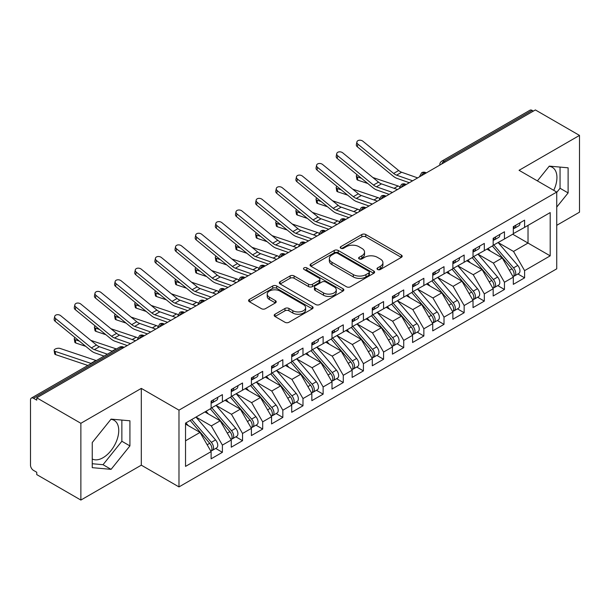 <?xml version="1.0" encoding="UTF-8"?>
<svg xmlns="http://www.w3.org/2000/svg" width="610" height="610" viewBox="0 0 610 610"><rect width="100%" height="100%" fill="white"/><g stroke="black" fill="none" stroke-linecap="round" stroke-linejoin="round"><path stroke-width="0.91" d="M377.582 269.498A1.96 1.128 0 0 0 380.35 269.498L401.365 257.367A2.798 1.617 0 0 0 402.181 256.223A2.798 1.617 0 0 0 401.365 255.087L365.771 234.53A2.798 1.617 0 0 0 361.814 234.53L340.799 246.661A1.96 1.128 0 0 0 340.227 247.462A1.96 1.128 0 0 0 340.799 248.262A1.96 1.128 0 0 0 343.575 248.262L346.289 246.692A8.952 5.17 0 0 1 358.947 246.692L361.913 248.407A8.952 5.17 0 0 1 364.536 252.06A8.952 5.17 0 0 1 361.913 255.712L359.191 257.283A1.96 1.128 0 0 0 358.619 258.083A1.96 1.128 0 0 0 359.191 258.884A1.96 1.128 0 0 0 361.959 258.884L364.681 257.313A8.952 5.17 0 0 1 377.338 257.313L380.304 259.021A8.952 5.17 0 0 1 382.927 262.674A8.952 5.17 0 0 1 380.304 266.334L377.582 267.897A1.96 1.128 0 0 0 377.01 268.697A1.96 1.128 0 0 0 377.582 269.498L377.582 267.897M92.247 459.002A22.227 12.833 120 0 0 103.029 457.721A22.227 12.833 120 0 0 117.547 438.14A22.227 12.833 120 0 0 114.139 420.328A22.227 12.833 120 0 0 110.913 419.329M549.107 166.339A22.227 12.833 -60 0 1 552.332 167.346A22.227 12.833 -60 0 1 553.743 190.328M275.003 314.226A2.798 1.617 0 0 0 274.18 315.37A2.798 1.617 0 0 0 275.003 316.506L284.984 322.278A2.798 1.617 0 0 0 288.942 322.278L312.274 308.805A2.798 1.617 0 0 0 313.098 307.661A2.798 1.617 0 0 0 312.274 306.517L276.681 285.968A2.798 1.617 0 0 0 272.723 285.968L249.391 299.441A2.798 1.617 0 0 0 248.575 300.585A2.798 1.617 0 0 0 249.391 301.721L261.454 308.69A2.798 1.617 0 0 0 265.411 308.69L275.392 302.926A2.798 1.617 0 0 0 276.216 301.782A2.798 1.617 0 0 0 275.392 300.638L269.414 297.184A7.48 4.316 0 0 1 267.226 294.134A7.48 4.316 0 0 1 271.839 290.139A7.48 4.316 0 0 1 279.99 291.077L303.429 304.603A7.48 4.316 0 0 1 305.618 307.661A7.48 4.316 0 0 1 300.997 311.649A7.48 4.316 0 0 1 292.846 310.711L288.942 308.462A2.798 1.617 0 0 0 284.984 308.462L275.003 314.226L275.003 316.506M556.732 225.326L579.5 212.181L579.5 135.412L535.382 109.937L36.745 397.819L36.745 400.145L33.52 398.284A4.27 2.47 -120 0 0 31.384 398.071A4.27 2.47 -120 0 0 30.5 400.03L30.5 465.171A4.27 2.47 -120 0 0 33.52 470.401L36.745 472.262L36.745 474.588L80.871 500.063L141.306 465.171L178.982 486.917L178.982 410.149L141.306 388.395L80.871 423.294L36.745 397.819M579.5 135.412L519.057 170.304L556.732 192.058L178.982 410.149M346.488 286.769A2.798 1.617 0 0 0 350.445 286.769L373.777 273.295A2.798 1.617 0 0 0 374.601 272.151A2.798 1.617 0 0 0 373.777 271.008L338.184 250.458A2.798 1.617 0 0 0 334.227 250.458L310.894 263.932A2.798 1.617 0 0 0 310.071 265.075A2.798 1.617 0 0 0 310.894 266.219L346.488 286.769M304.855 269.925A1.96 1.128 0 0 1 306.838 270.2L306.838 267.874L343.026 288.766A2.798 1.617 0 0 1 343.849 289.91A2.798 1.617 0 0 1 343.026 291.046L319.693 304.52A2.798 1.617 0 0 1 315.736 304.52L280.142 283.97L280.142 281.683A2.798 1.617 0 0 0 279.319 282.827A2.798 1.617 0 0 0 280.142 283.97M280.142 281.683L290.131 275.918A2.798 1.617 0 0 1 294.081 275.918L308.523 284.252A2.798 1.617 0 0 0 312.472 284.252L319.099 280.432A2.798 1.617 0 0 0 319.922 279.288A2.798 1.617 0 0 0 319.099 278.145L304.07 269.467A1.96 1.128 0 0 1 303.498 268.674A1.96 1.128 0 0 1 304.703 267.63A1.96 1.128 0 0 1 306.838 267.874M178.982 486.917L556.732 268.827L556.732 192.058M512.713 234.225L550.189 255.857L550.189 212.585L524.6 227.362L524.6 220.149L513.315 226.661L513.315 233.874L504.455 238.99L504.455 231.777L493.17 238.289L493.17 245.502L484.309 250.618L484.309 243.413L473.024 249.925L473.024 257.138L464.157 262.254L464.157 255.041L452.879 261.553L452.879 268.766L444.011 273.882L444.011 266.677L432.734 273.188L432.734 280.402L423.866 285.518L423.866 278.305L412.581 284.817L412.581 292.03L403.721 297.146L403.721 289.933L392.436 296.452L392.436 303.666L383.576 308.782L383.576 301.569L372.291 308.08L372.291 315.294L363.423 320.41L363.423 313.197L352.145 319.716L352.145 326.922L343.277 332.046L343.277 324.833L332 331.344L332 338.558L323.132 343.674L323.132 336.461L311.847 342.98L311.847 350.186L302.987 355.31L302.987 348.096L291.702 354.608L291.702 361.821L282.842 366.938L282.842 359.725L271.557 366.236L271.557 373.45L262.689 378.574L262.689 371.36L251.412 377.872L251.412 385.085L242.544 390.202L242.544 382.988L231.266 389.5L231.266 396.713L222.398 401.83L222.398 394.624L211.113 401.136L211.113 408.349L185.531 423.119L185.531 466.391L211.113 451.613L200.034 432.421L185.531 424.049M550.189 255.857L524.6 270.627L513.521 251.434L498.21 242.597M517.905 273.974L524.6 277.84L524.6 270.627M524.6 277.84L513.315 284.351L513.315 277.146L504.455 282.262L493.376 263.07L478.057 254.225M497.76 285.61L504.455 289.475L504.455 282.262M504.455 289.475L493.17 295.987L493.17 288.774L484.309 293.89L473.223 274.698L457.912 265.861M477.607 297.238L484.309 301.104L484.309 293.89M484.309 301.104L473.024 307.615L473.024 300.402L464.157 305.526L453.077 286.334L437.766 277.489M457.462 308.866L464.157 312.732L464.157 305.526M464.157 312.732L452.879 319.251L452.879 312.038L444.011 317.154L432.932 297.962L417.621 289.125M437.317 320.502L444.011 324.367L444.011 317.154M444.011 324.367L432.734 330.879L432.734 323.666L423.866 328.79L412.787 309.598L397.476 300.753M417.171 332.13L423.866 335.996L423.866 328.79M423.866 335.996L412.581 342.515L412.581 335.302L403.721 340.418L392.642 321.226L377.323 312.389M397.026 343.765L403.721 347.631L403.721 340.418M403.721 347.631L392.436 354.143L392.436 346.93L383.576 352.054L372.489 332.854L357.178 324.017M376.873 355.394L383.576 359.26L383.576 352.054M383.576 359.26L372.291 365.779L372.291 358.566L363.423 363.682L352.344 344.49L337.033 335.652L356.591 358.497L352.359 360.937A5.696 3.286 60 0 1 354.562 366.351A5.696 3.286 60 0 1 353.381 368.958A5.696 3.286 60 0 1 352.458 369.225M356.728 367.029L363.423 370.895L363.423 363.682M363.423 370.895L352.145 377.407L352.145 370.194L343.277 375.31L332.198 356.118L316.887 347.281M336.583 378.657L343.277 382.523L343.277 375.31M343.277 382.523L332 389.043L332 381.829L323.132 386.946L312.053 367.754L296.742 358.916L316.3 381.753L312.068 384.201A5.696 3.286 60 0 1 314.264 389.615A5.696 3.286 60 0 1 313.09 392.222A5.696 3.286 60 0 1 312.167 392.489M316.438 390.293L323.132 394.159L323.132 386.946M323.132 394.159L311.847 400.671L311.847 393.458L302.987 398.574L291.908 379.382L276.589 370.544M296.292 401.921L302.987 405.787L302.987 398.574M302.987 405.787L291.702 412.299L291.702 405.093L282.842 410.21L271.755 391.018L256.444 382.173M276.139 413.557L282.842 417.423L282.842 410.21M282.842 417.423L271.557 423.935L271.557 416.721L262.689 421.838L251.61 402.646L236.299 393.808M255.994 425.185L262.689 429.051L262.689 421.838M262.689 429.051L251.412 435.563L251.412 428.357L242.544 433.474L231.464 414.281L216.154 405.437M235.849 436.821L242.544 440.687L242.544 433.474M242.544 440.687L231.266 447.199L231.266 439.985L222.398 445.102L211.319 425.91L196.008 417.072M215.704 448.449L222.398 452.315L222.398 445.102M222.398 452.315L211.113 458.827L211.113 451.613M211.113 408.113L222.398 401.83M185.531 440.801L200.034 432.421M231.266 396.485L242.544 390.202M211.319 425.91L220.179 420.793L204.868 411.956M231.266 439.985L220.179 420.793M251.412 384.849L262.689 378.574M231.464 414.281L240.332 409.165L225.014 400.32M251.412 428.357L240.332 409.165M271.557 373.221L282.842 366.938M251.61 402.646L260.478 397.529L245.167 388.692M271.557 416.721L260.478 397.529M291.702 361.585L302.987 355.31M271.755 391.018L280.623 385.901L265.312 377.056M291.702 405.093L280.623 385.901M311.847 349.957L323.132 343.674M291.908 379.382L300.768 374.265L285.457 365.428M311.847 393.458L300.768 374.265M332 338.321L343.277 332.046M312.053 367.754L320.913 362.637L305.602 353.792M332 381.829L320.913 362.637M352.145 326.693L363.423 320.41M332.198 356.118L341.066 351.002L325.748 342.164M352.145 370.194L341.066 351.002M372.291 315.065L383.576 308.782M352.344 344.49L361.212 339.373L345.9 330.529M372.291 358.566L361.212 339.373M392.436 303.429L403.721 297.146M372.489 332.854L381.357 327.738L366.046 318.9M392.436 346.93L381.357 327.738M412.581 291.801L423.866 285.518M392.642 321.226L401.502 316.11L386.191 307.265M412.581 335.302L401.502 316.11M432.734 280.165L444.011 273.882M412.787 309.598L421.647 304.474L406.336 295.637M432.734 323.666L421.647 304.474M452.879 268.537L464.157 262.254M432.932 297.962L441.8 292.846L426.482 284.008M452.879 312.038L441.8 292.846M473.024 256.901L484.309 250.618M453.077 286.334L461.945 281.21L446.634 272.373M473.024 300.402L461.945 281.21M493.17 245.273L504.455 238.99M473.223 274.698L482.091 269.582L466.78 260.744M493.17 288.774L482.091 269.582M533.361 111.096L532.156 110.402L444.065 161.261L445.269 161.963M441.648 164.052A4.27 2.47 120 0 1 444.065 161.261A4.27 2.47 60 0 0 441.93 161.048L530.021 110.189A4.27 2.47 60 0 1 532.156 110.402M513.315 233.638L524.6 227.362M513.521 251.434L528.024 243.062L528.024 225.38L550.189 212.585M493.376 263.07L502.236 257.954L486.925 249.109M513.315 277.146L502.236 257.954M80.871 423.294L80.871 500.063M556.732 207.087L568.116 192.928L568.116 167.811L549.282 166.126L537.402 180.895M141.306 465.171L141.306 388.395M129.922 445.91L129.922 420.793L111.089 419.116L92.247 442.547L92.247 467.664L111.089 469.349L129.922 445.91L121.863 441.259L121.863 420.076M425.025 173.652L423.813 172.95A4.27 2.47 -120 0 0 421.678 172.737A4.27 2.47 -120 0 0 421.632 172.767L419.642 176.381A4.27 2.47 0 0 0 419.688 176.732M404.88 185.28L403.667 184.586A4.27 2.47 -120 0 0 401.532 184.373A4.27 2.47 -120 0 0 401.479 184.403L399.497 188.01A4.27 2.47 0 0 0 399.535 188.36M384.735 196.916L383.522 196.214A4.27 2.47 -120 0 0 381.387 196.001A4.27 2.47 -120 0 0 381.334 196.031L379.344 199.645A4.27 2.47 0 0 0 379.389 199.996M364.582 208.544L363.377 207.85A4.27 2.47 -120 0 0 361.242 207.636A4.27 2.47 -120 0 0 361.189 207.667L359.198 211.273A4.27 2.47 0 0 0 359.244 211.624M344.437 220.179L343.232 219.478A4.27 2.47 -120 0 0 341.089 219.264A4.27 2.47 -120 0 0 341.043 219.295L339.053 222.909A4.27 2.47 0 0 0 339.099 223.26M324.291 231.808L323.079 231.106A4.27 2.47 -120 0 0 320.944 230.9A4.27 2.47 -120 0 0 320.898 230.931L318.908 234.537A4.27 2.47 0 0 0 318.954 234.888M304.146 243.436L302.934 242.742A4.27 2.47 -120 0 0 300.799 242.528A4.27 2.47 -120 0 0 300.745 242.559L298.763 246.173A4.27 2.47 0 0 0 298.801 246.524M284.001 255.071L282.788 254.37A4.27 2.47 -120 0 0 280.653 254.164A4.27 2.47 -120 0 0 280.6 254.195L278.61 257.801A4.27 2.47 0 0 0 278.656 258.152M263.848 266.7L262.643 266.006A4.27 2.47 -120 0 0 260.508 265.792A4.27 2.47 -120 0 0 260.455 265.823L258.465 269.437A4.27 2.47 0 0 0 258.51 269.788M243.703 278.335L242.498 277.634A4.27 2.47 -120 0 0 240.355 277.428A4.27 2.47 -120 0 0 240.31 277.451L238.319 281.065A4.27 2.47 0 0 0 238.365 281.416M223.557 289.963L222.345 289.27A4.27 2.47 -120 0 0 220.21 289.056A4.27 2.47 -120 0 0 220.164 289.087L218.174 292.701A4.27 2.47 0 0 0 218.22 293.052M203.412 301.599L202.2 300.898A4.27 2.47 -120 0 0 200.065 300.684A4.27 2.47 -120 0 0 200.011 300.715L198.029 304.329A4.27 2.47 0 0 0 198.067 304.68M183.259 313.227L182.054 312.534A4.27 2.47 -120 0 0 179.919 312.32A4.27 2.47 -120 0 0 179.866 312.35L177.876 315.965A4.27 2.47 0 0 0 177.922 316.315M163.114 324.863L161.909 324.162A4.27 2.47 -120 0 0 159.774 323.948A4.27 2.47 -120 0 0 159.721 323.979L157.731 327.593A4.27 2.47 0 0 0 157.776 327.944M142.969 336.491L141.764 335.797A4.27 2.47 -120 0 0 139.621 335.584A4.27 2.47 -120 0 0 139.576 335.614L137.585 339.221A4.27 2.47 0 0 0 137.631 339.572M556.732 192.409L560.056 188.269L560.056 167.087M560.056 188.269L568.116 192.928M92.247 463.73L103.029 464.698L121.863 441.259M103.029 464.698L111.089 469.349M378.368 269.772L380.304 268.659A8.952 5.17 0 0 0 382.927 265.007L382.927 262.674M364.536 252.06L364.536 254.385A8.952 5.17 0 0 1 361.913 258.038L359.976 259.159M401.327 257.389L365.771 236.863A2.798 1.617 0 0 0 361.814 236.863L341.585 248.537M373.739 273.318L338.184 252.784A2.798 1.617 0 0 0 334.227 252.784L310.932 266.235M368.837 272.952A1.96 1.128 0 0 0 369.408 272.151A1.96 1.128 0 0 0 368.837 271.351L337.589 253.318A1.96 1.128 0 0 0 334.821 253.318L331.954 254.972A8.952 5.17 0 0 0 329.331 258.625A8.952 5.17 0 0 0 331.954 262.277L353.312 274.607A8.952 5.17 0 0 0 365.969 274.607L368.837 272.952L368.837 275.278A1.96 1.128 0 0 0 369.408 274.477L369.408 272.151M329.331 258.625L329.331 260.95A8.952 5.17 0 0 0 331.954 264.603L331.954 262.277M368.837 275.278L365.969 276.932A8.952 5.17 0 0 1 353.312 276.932L331.954 264.603M280.181 283.993L290.131 278.244L290.131 275.918M319.922 279.288L319.922 281.614A2.798 1.617 0 0 1 319.099 282.758L312.472 286.578A2.798 1.617 0 0 1 308.523 286.578L294.081 278.244A2.798 1.617 0 0 0 290.131 278.244M306.838 270.2L342.988 291.069M323.498 292.907A7.48 4.316 0 0 0 331.649 293.837A7.48 4.316 0 0 0 336.27 289.849A7.48 4.316 0 0 0 334.082 286.799L325.824 282.026A2.798 1.617 0 0 0 321.866 282.026L315.24 285.854A2.798 1.617 0 0 0 314.424 286.997A2.798 1.617 0 0 0 315.24 288.133L323.498 292.907L323.498 295.232A7.48 4.316 0 0 0 331.649 296.17A7.48 4.316 0 0 0 336.27 292.175L336.27 289.849M314.424 286.997L314.424 289.323A2.798 1.617 0 0 0 315.24 290.467L315.24 288.133M323.498 295.232L315.24 290.467M305.618 307.661L305.618 309.987A7.48 4.316 0 0 1 300.997 313.975A7.48 4.316 0 0 1 292.846 313.044L288.942 310.787A2.798 1.617 0 0 0 284.984 310.787L275.034 316.529M267.226 294.134L267.226 296.46A7.48 4.316 0 0 0 269.414 299.51L269.414 297.184M275.392 300.638L275.392 302.926L269.414 299.51M312.236 308.82L276.681 288.294A2.798 1.617 0 0 0 272.723 288.294L249.429 301.744M493.947 245.052L513.536 267.881A5.696 3.286 60 0 1 515.732 273.303A5.696 3.286 60 0 1 514.558 275.911L518.79 273.463A5.696 3.286 -120 0 0 519.964 270.855A5.696 3.286 -120 0 0 517.768 265.441L498.179 242.612M514.558 275.911A5.696 3.286 60 0 1 513.635 276.17M492.339 245.983L511.927 268.812A5.696 3.286 60 0 1 514.123 274.233A5.696 3.286 60 0 1 513.086 276.742M367.815 183.503L357.864 180.163A3.561 1.594 170.7 0 1 356.865 179.287L356.331 176.023A3.561 1.594 -9.3 0 0 357.33 176.9L361.417 178.273M357.14 174.765A3.561 1.594 -9.3 0 0 356.331 176.023M490.432 251.137L488.107 248.43M372.847 177.51L398.132 185.997A14.243 8.227 60 0 1 399.71 186.675M513.315 228.872A5.696 3.286 -120 0 0 514.123 226.546A5.696 3.286 -120 0 0 514.116 226.203M513.635 228.491A5.696 3.286 -120 0 0 514.558 228.224A5.696 3.286 -120 0 0 515.732 225.616A5.696 3.286 -120 0 0 515.725 225.273M519.956 222.825A5.696 3.286 60 0 1 519.964 223.176A5.696 3.286 60 0 1 518.79 225.784L514.558 228.224M417.667 177.899L401.624 172.249A10.545 6.085 60 0 1 398.666 170.518L362.904 141.23A3.561 2.432 11.4 0 0 359.282 140.231A3.561 2.432 11.4 0 0 356.896 141.977A3.561 2.432 11.4 0 0 357.864 144.135L357.33 146.789A3.561 2.432 -168.6 0 1 356.354 144.623L356.896 141.977M412.634 180.804L396.584 175.161A10.545 6.085 60 0 1 393.633 173.431L357.864 144.135M357.33 146.789L393.092 176.076A14.243 8.227 -120 0 0 397.087 178.417L409.318 182.718M473.802 256.688L493.391 279.517A5.696 3.286 60 0 1 495.587 284.931A5.696 3.286 60 0 1 494.405 287.539L498.637 285.099A5.696 3.286 -120 0 0 499.819 282.491A5.696 3.286 -120 0 0 497.623 277.07L478.034 254.24M494.405 287.539A5.696 3.286 60 0 1 493.49 287.806M472.193 257.618L491.774 280.447A5.696 3.286 60 0 1 493.978 285.861A5.696 3.286 60 0 1 492.941 288.377M347.669 195.139L337.719 191.799A3.561 1.594 170.7 0 1 336.72 190.922L336.186 187.651A3.561 1.594 -9.3 0 0 337.185 188.528L341.272 189.901M336.994 186.401A3.561 1.594 -9.3 0 0 336.186 187.651M470.287 262.765L467.962 260.058M352.702 189.138L377.986 197.625A14.243 8.227 60 0 1 379.565 198.303M453.657 268.316L473.238 291.145A5.696 3.286 60 0 1 475.442 296.559A5.696 3.286 60 0 1 474.26 299.174L478.492 296.727A5.696 3.286 -120 0 0 479.673 294.119A5.696 3.286 -120 0 0 477.47 288.705L457.889 265.876M474.26 299.174A5.696 3.286 60 0 1 473.337 299.434M452.048 269.246L471.629 292.076A5.696 3.286 60 0 1 473.833 297.489A5.696 3.286 60 0 1 472.796 300.006M327.517 206.767L317.574 203.427A3.561 1.594 170.7 0 1 316.575 202.55L316.041 199.279A3.561 1.594 -9.3 0 0 317.032 200.164L321.127 201.536M316.849 198.029A3.561 1.594 -9.3 0 0 316.041 199.279M450.134 274.393L447.816 271.686M332.557 200.774L357.834 209.26A14.243 8.227 60 0 1 359.42 209.939M433.512 279.952L453.093 302.781A5.696 3.286 60 0 1 455.296 308.195A5.696 3.286 60 0 1 454.114 310.803L458.346 308.363A5.696 3.286 -120 0 0 459.528 305.755A5.696 3.286 -120 0 0 457.325 300.333L437.744 277.504M454.114 310.803A5.696 3.286 60 0 1 453.192 311.069M431.895 280.882L451.484 303.711A5.696 3.286 60 0 1 453.68 309.125A5.696 3.286 60 0 1 452.65 311.641M307.371 218.403L297.421 215.063A3.561 1.594 170.7 0 1 296.429 214.186L295.888 210.915A3.561 1.594 -9.3 0 0 296.887 211.792L300.982 213.164M296.704 209.657A3.561 1.594 -9.3 0 0 295.888 210.915M429.989 286.029L427.671 283.322M312.411 212.402L337.688 220.889A14.243 8.227 60 0 1 339.267 221.567M413.366 291.58L432.947 314.409A5.696 3.286 60 0 1 435.151 319.823A5.696 3.286 60 0 1 433.969 322.431L438.201 319.991A5.696 3.286 -120 0 0 439.375 317.383A5.696 3.286 -120 0 0 437.179 311.969L417.591 289.14M433.969 322.431A5.696 3.286 60 0 1 433.047 322.698M411.75 292.51L431.339 315.339A5.696 3.286 60 0 1 433.535 320.753A5.696 3.286 60 0 1 432.498 323.269M287.226 230.031L277.275 226.691A3.561 1.594 170.7 0 1 276.284 225.814L275.743 222.543A3.561 1.594 -9.3 0 0 276.742 223.42L280.836 224.8M276.551 221.293A3.561 1.594 -9.3 0 0 275.743 222.543M409.844 297.657L407.518 294.95M292.259 224.038L317.543 232.524A14.243 8.227 60 0 1 319.121 233.203M493.17 240.508A5.696 3.286 -120 0 0 493.978 238.182A5.696 3.286 -120 0 0 493.963 237.831M493.49 240.126A5.696 3.286 -120 0 0 494.405 239.86A5.696 3.286 -120 0 0 495.587 237.252A5.696 3.286 -120 0 0 495.579 236.901M499.811 234.461A5.696 3.286 60 0 1 499.819 234.804A5.696 3.286 60 0 1 498.637 237.42L494.405 239.86M397.522 189.527L381.479 183.884A10.545 6.085 60 0 1 378.52 182.154L342.751 152.858A3.561 2.432 11.4 0 0 339.129 151.859A3.561 2.432 11.4 0 0 336.743 153.606A3.561 2.432 11.4 0 0 337.719 155.771L337.185 158.417A3.561 2.432 -168.6 0 1 336.209 156.259L336.743 153.606M392.482 192.44L376.439 186.79A10.545 6.085 60 0 1 373.48 185.059L337.719 155.771M337.185 158.417L372.946 187.712A14.243 8.227 -120 0 0 376.942 190.046L389.165 194.354M473.024 252.136A5.696 3.286 -120 0 0 473.833 249.81A5.696 3.286 -120 0 0 473.817 249.467M473.337 251.755A5.696 3.286 -120 0 0 474.26 251.488A5.696 3.286 -120 0 0 475.442 248.88A5.696 3.286 -120 0 0 475.434 248.537M479.658 246.089A5.696 3.286 60 0 1 479.673 246.44A5.696 3.286 60 0 1 478.492 249.048L474.26 251.488M377.376 201.163L361.326 195.513A10.545 6.085 60 0 1 358.375 193.782L322.606 164.494A3.561 2.432 11.4 0 0 318.984 163.495A3.561 2.432 11.4 0 0 316.598 165.241A3.561 2.432 11.4 0 0 317.574 167.399L317.032 170.053A3.561 2.432 -168.6 0 1 316.064 167.887L316.598 165.241M372.336 204.068L356.293 198.418A10.545 6.085 60 0 1 353.335 196.694L317.574 167.399M317.032 170.053L352.801 199.34A14.243 8.227 -120 0 0 356.797 201.681L369.019 205.982M452.879 263.772A5.696 3.286 -120 0 0 453.68 261.446A5.696 3.286 -120 0 0 453.672 261.095M453.192 263.383A5.696 3.286 -120 0 0 454.114 263.123A5.696 3.286 -120 0 0 455.296 260.516A5.696 3.286 -120 0 0 455.281 260.165M459.513 257.725A5.696 3.286 60 0 1 459.528 258.068A5.696 3.286 60 0 1 458.346 260.676L454.114 263.123M357.224 212.791L341.181 207.148A10.545 6.085 60 0 1 338.23 205.417L302.461 176.122A3.561 2.432 11.4 0 0 298.839 175.123A3.561 2.432 11.4 0 0 296.452 176.869A3.561 2.432 11.4 0 0 297.421 179.035L296.887 181.681A3.561 2.432 -168.6 0 1 295.919 179.523L296.452 176.869M352.191 215.696L336.148 210.054A10.545 6.085 60 0 1 333.19 208.323L297.421 179.035M296.887 181.681L332.656 210.976A14.243 8.227 -120 0 0 336.644 213.309L348.874 217.617M432.734 275.4A5.696 3.286 -120 0 0 433.535 273.074A5.696 3.286 -120 0 0 433.527 272.731M433.047 275.019A5.696 3.286 -120 0 0 433.969 274.752A5.696 3.286 -120 0 0 435.151 272.144A5.696 3.286 -120 0 0 435.136 271.801M439.368 269.353A5.696 3.286 60 0 1 439.375 269.704A5.696 3.286 60 0 1 438.201 272.312L433.969 274.752M337.078 224.427L321.035 218.776A10.545 6.085 60 0 1 318.077 217.046L282.316 187.758A3.561 2.432 11.4 0 0 278.694 186.759A3.561 2.432 11.4 0 0 276.307 188.505A3.561 2.432 11.4 0 0 277.275 190.663L276.742 193.317A3.561 2.432 -168.6 0 1 275.766 191.151L276.307 188.505M332.046 227.332L315.995 221.682A10.545 6.085 60 0 1 313.044 219.958L277.275 190.663M276.742 193.317L312.503 222.604A14.243 8.227 -120 0 0 316.498 224.945L328.729 229.246M393.214 303.216L412.802 326.045A5.696 3.286 60 0 1 414.998 331.459A5.696 3.286 60 0 1 413.824 334.066L418.056 331.626A5.696 3.286 -120 0 0 419.23 329.011A5.696 3.286 -120 0 0 417.034 323.597L397.445 300.768M413.824 334.066A5.696 3.286 60 0 1 412.901 334.333M391.605 304.146L411.193 326.975A5.696 3.286 60 0 1 413.389 332.389A5.696 3.286 60 0 1 412.352 334.905M267.081 241.667L257.13 238.327A3.561 1.594 170.7 0 1 256.131 237.45L255.598 234.179A3.561 1.594 -9.3 0 0 256.596 235.056L260.683 236.428M256.406 232.921A3.561 1.594 -9.3 0 0 255.598 234.179M389.698 309.293L387.373 306.586M272.113 235.666L297.398 244.152A14.243 8.227 60 0 1 298.976 244.831M412.581 287.035A5.696 3.286 -120 0 0 413.389 284.71A5.696 3.286 -120 0 0 413.382 284.359M412.901 286.647A5.696 3.286 -120 0 0 413.824 286.387A5.696 3.286 -120 0 0 414.998 283.78A5.696 3.286 -120 0 0 414.991 283.429M419.222 280.989A5.696 3.286 60 0 1 419.23 281.332A5.696 3.286 60 0 1 418.056 283.94L413.824 286.387M316.933 236.055L300.89 230.405A10.545 6.085 60 0 1 297.932 228.681L262.17 199.386A3.561 2.432 11.4 0 0 258.548 198.387A3.561 2.432 11.4 0 0 256.162 200.133A3.561 2.432 11.4 0 0 257.13 202.291L256.596 204.945A3.561 2.432 -168.6 0 1 255.62 202.787L256.162 200.133M311.893 238.96L295.85 233.317A10.545 6.085 60 0 1 292.899 231.587L257.13 202.291M256.596 204.945L292.358 234.24A14.243 8.227 -120 0 0 296.353 236.573L308.584 240.874M373.068 314.844L392.657 337.673A5.696 3.286 60 0 1 394.853 343.087A5.696 3.286 60 0 1 393.671 345.695L397.903 343.255A5.696 3.286 -120 0 0 399.085 340.647A5.696 3.286 -120 0 0 396.889 335.233L377.3 312.404M393.671 345.695A5.696 3.286 60 0 1 392.749 345.962M371.459 315.774L391.041 338.603A5.696 3.286 60 0 1 393.244 344.017A5.696 3.286 60 0 1 392.207 346.533M246.936 253.295L236.985 249.955A3.561 1.594 170.7 0 1 235.986 249.078L235.452 245.807A3.561 1.594 -9.3 0 0 236.451 246.684L240.538 248.056M236.261 244.557A3.561 1.594 -9.3 0 0 235.452 245.807M369.553 320.921L367.228 318.214M251.968 247.302L277.253 255.781A14.243 8.227 60 0 1 278.831 256.459M352.923 326.472L372.504 349.301A5.696 3.286 60 0 1 374.708 354.723A5.696 3.286 60 0 1 373.526 357.33L377.758 354.883A5.696 3.286 -120 0 0 378.94 352.275A5.696 3.286 -120 0 0 376.736 346.861L357.155 324.032M373.526 357.33A5.696 3.286 60 0 1 372.603 357.59M351.314 327.402L370.895 350.231A5.696 3.286 60 0 1 373.099 355.653A5.696 3.286 60 0 1 372.062 358.169M226.783 264.931L216.84 261.591A3.561 1.594 170.7 0 1 215.841 260.714L215.307 257.443A3.561 1.594 -9.3 0 0 216.298 258.32L220.393 259.692M216.115 256.185A3.561 1.594 -9.3 0 0 215.307 257.443M349.4 332.557L347.082 329.85M231.823 258.93L257.1 267.416A14.243 8.227 60 0 1 258.686 268.095M353.381 368.958L357.612 366.518A5.696 3.286 -120 0 0 358.794 363.911A5.696 3.286 -120 0 0 356.591 358.497M331.161 339.038L350.75 361.867A5.696 3.286 60 0 1 352.946 367.281A5.696 3.286 60 0 1 351.917 369.797M206.637 276.559L196.687 273.219A3.561 1.594 170.7 0 1 195.696 272.342L195.154 269.071A3.561 1.594 -9.3 0 0 196.153 269.948L200.248 271.32M195.97 267.82A3.561 1.594 -9.3 0 0 195.154 269.071M329.255 344.185L326.937 341.478M332.778 338.108L352.359 360.937M211.678 270.558L236.954 279.044A14.243 8.227 60 0 1 238.533 279.723M392.436 298.664A5.696 3.286 -120 0 0 393.244 296.338A5.696 3.286 -120 0 0 393.229 295.995M392.749 298.282A5.696 3.286 -120 0 0 393.671 298.015A5.696 3.286 -120 0 0 394.853 295.408A5.696 3.286 -120 0 0 394.845 295.057M399.077 292.617A5.696 3.286 60 0 1 399.085 292.968A5.696 3.286 60 0 1 397.903 295.575L393.671 298.015M296.788 247.683L280.745 242.04A10.545 6.085 60 0 1 277.786 240.31L242.017 211.022A3.561 2.432 11.4 0 0 238.396 210.023A3.561 2.432 11.4 0 0 236.009 211.769A3.561 2.432 11.4 0 0 236.985 213.927L236.451 216.573A3.561 2.432 -168.6 0 1 235.475 214.415L236.009 211.769M291.748 250.596L275.705 244.945A10.545 6.085 60 0 1 272.746 243.222L236.985 213.927M236.451 216.573L272.212 245.868A14.243 8.227 -120 0 0 276.208 248.209L288.431 252.51M372.291 310.299A5.696 3.286 -120 0 0 373.099 307.974A5.696 3.286 -120 0 0 373.084 307.623M372.603 309.91A5.696 3.286 -120 0 0 373.526 309.651A5.696 3.286 -120 0 0 374.708 307.043A5.696 3.286 -120 0 0 374.7 306.693M378.924 304.253A5.696 3.286 60 0 1 378.94 304.596A5.696 3.286 60 0 1 377.758 307.204L373.526 309.651M276.643 259.319L260.592 253.668A10.545 6.085 60 0 1 257.641 251.945L221.872 222.65A3.561 2.432 11.4 0 0 218.25 221.651A3.561 2.432 11.4 0 0 215.864 223.397A3.561 2.432 11.4 0 0 216.84 225.555L216.298 228.209A3.561 2.432 -168.6 0 1 215.33 226.051L215.864 223.397M271.602 262.224L255.56 256.581A10.545 6.085 60 0 1 252.601 254.85L216.84 225.555M216.298 228.209L252.067 257.504A14.243 8.227 -120 0 0 256.063 259.837L268.286 264.138M352.145 321.927A5.696 3.286 -120 0 0 352.946 319.602A5.696 3.286 -120 0 0 352.938 319.251M352.458 321.546A5.696 3.286 -120 0 0 353.381 321.279A5.696 3.286 -120 0 0 354.562 318.672A5.696 3.286 -120 0 0 354.547 318.321M358.779 315.881A5.696 3.286 60 0 1 358.794 316.232A5.696 3.286 60 0 1 357.612 318.839L353.381 321.279M256.49 270.947L240.447 265.304A10.545 6.085 60 0 1 237.496 263.573L201.727 234.278A3.561 2.432 11.4 0 0 198.105 233.279A3.561 2.432 11.4 0 0 195.719 235.025A3.561 2.432 11.4 0 0 196.687 237.191L196.153 239.837A3.561 2.432 -168.6 0 1 195.185 237.679L195.719 235.025M251.457 273.86L235.414 268.209A10.545 6.085 60 0 1 232.456 266.478L196.687 237.191M196.153 239.837L231.922 269.132A14.243 8.227 -120 0 0 235.91 271.473L248.14 275.773M312.633 349.736L332.214 372.565A5.696 3.286 60 0 1 334.417 377.986A5.696 3.286 60 0 1 333.235 380.594L337.467 378.147A5.696 3.286 -120 0 0 338.642 375.539A5.696 3.286 -120 0 0 336.445 370.125L316.857 347.296M333.235 380.594A5.696 3.286 60 0 1 332.313 380.853M311.016 350.666L330.605 373.495A5.696 3.286 60 0 1 332.801 378.917A5.696 3.286 60 0 1 331.764 381.433M186.492 288.194L176.542 284.855A3.561 1.594 170.7 0 1 175.55 283.978L175.009 280.707A3.561 1.594 -9.3 0 0 176.008 281.584L180.102 282.956M175.817 279.449A3.561 1.594 -9.3 0 0 175.009 280.707M309.11 355.821L306.784 353.114M191.525 282.194L216.809 290.68A14.243 8.227 60 0 1 218.388 291.359M332 333.563A5.696 3.286 -120 0 0 332.801 331.238A5.696 3.286 -120 0 0 332.793 330.887M332.313 333.174A5.696 3.286 -120 0 0 333.235 332.915A5.696 3.286 -120 0 0 334.417 330.3A5.696 3.286 -120 0 0 334.402 329.957M338.634 327.517A5.696 3.286 60 0 1 338.642 327.86A5.696 3.286 60 0 1 337.467 330.467L333.235 332.915M236.344 282.582L220.302 276.932A10.545 6.085 60 0 1 217.343 275.209L181.582 245.914A3.561 2.432 11.4 0 0 177.96 244.915A3.561 2.432 11.4 0 0 175.573 246.661A3.561 2.432 11.4 0 0 176.542 248.819L176.008 251.472A3.561 2.432 -168.6 0 1 175.032 249.315L175.573 246.661M231.312 285.488L215.261 279.845A10.545 6.085 60 0 1 212.31 278.114L176.542 248.819M176.008 251.472L211.769 280.76A14.243 8.227 -120 0 0 215.765 283.101L227.995 287.401M313.09 392.222L317.314 389.782A5.696 3.286 -120 0 0 318.496 387.175A5.696 3.286 -120 0 0 316.3 381.753M290.871 362.302L310.459 385.131A5.696 3.286 60 0 1 312.656 390.545A5.696 3.286 60 0 1 311.618 393.061M166.347 299.823L156.396 296.483A3.561 1.594 170.7 0 1 155.398 295.606L154.864 292.335A3.561 1.594 -9.3 0 0 155.863 293.212L159.95 294.584M155.672 291.084A3.561 1.594 -9.3 0 0 154.864 292.335M288.965 367.449L286.639 364.742M292.48 361.372L312.068 384.201M171.379 293.822L196.664 302.308A14.243 8.227 60 0 1 198.242 302.987M311.847 345.191A5.696 3.286 -120 0 0 312.656 342.866A5.696 3.286 -120 0 0 312.648 342.515M312.167 344.81A5.696 3.286 -120 0 0 313.09 344.543A5.696 3.286 -120 0 0 314.264 341.935A5.696 3.286 -120 0 0 314.257 341.585M318.489 339.145A5.696 3.286 60 0 1 318.496 339.495A5.696 3.286 60 0 1 317.314 342.103L313.09 344.543M216.199 294.211L200.156 288.568A10.545 6.085 60 0 1 197.198 286.837L161.436 257.542A3.561 2.432 11.4 0 0 157.815 256.543A3.561 2.432 11.4 0 0 155.428 258.289A3.561 2.432 11.4 0 0 156.396 260.455L155.863 263.101A3.561 2.432 -168.6 0 1 154.887 260.943L155.428 258.289M211.159 297.123L195.116 291.473A10.545 6.085 60 0 1 192.165 289.742L156.396 260.455M155.863 263.101L191.624 292.396A14.243 8.227 -120 0 0 195.619 294.729L207.85 299.037M272.334 373L291.923 395.829A5.696 3.286 60 0 1 294.119 401.25A5.696 3.286 60 0 1 292.937 403.858L297.169 401.411A5.696 3.286 -120 0 0 298.351 398.803A5.696 3.286 -120 0 0 296.155 393.389L276.566 370.56M292.937 403.858A5.696 3.286 60 0 1 292.015 404.117M270.726 373.93L290.307 396.759A5.696 3.286 60 0 1 292.51 402.181A5.696 3.286 60 0 1 291.473 404.697M146.202 311.451L136.251 308.119A3.561 1.594 170.7 0 1 135.252 307.234L134.719 303.971A3.561 1.594 -9.3 0 0 135.717 304.847L139.804 306.22M135.527 302.712A3.561 1.594 -9.3 0 0 134.719 303.971M268.812 379.084L266.494 376.378M151.234 305.457L176.519 313.944A14.243 8.227 60 0 1 178.097 314.623M291.702 356.827A5.696 3.286 -120 0 0 292.51 354.494A5.696 3.286 -120 0 0 292.495 354.151M292.015 356.438A5.696 3.286 -120 0 0 292.937 356.179A5.696 3.286 -120 0 0 294.119 353.564A5.696 3.286 -120 0 0 294.111 353.22M298.343 350.773A5.696 3.286 60 0 1 298.351 351.124A5.696 3.286 60 0 1 297.169 353.731L292.937 356.179M196.054 305.846L180.011 300.196A10.545 6.085 60 0 1 177.052 298.465L141.284 269.178A3.561 2.432 11.4 0 0 137.662 268.179A3.561 2.432 11.4 0 0 135.275 269.925A3.561 2.432 11.4 0 0 136.251 272.083L135.717 274.736A3.561 2.432 -168.6 0 1 134.741 272.571L135.275 269.925M191.014 308.752L174.971 303.109A10.545 6.085 60 0 1 172.012 301.378L136.251 272.083M135.717 274.736L171.479 304.024A14.243 8.227 -120 0 0 175.474 306.365L187.697 310.665M252.189 384.635L271.77 407.465A5.696 3.286 60 0 1 273.974 412.878A5.696 3.286 60 0 1 272.792 415.486L277.024 413.046A5.696 3.286 -120 0 0 278.206 410.438A5.696 3.286 -120 0 0 276.002 405.017L256.421 382.188M272.792 415.486A5.696 3.286 60 0 1 271.869 415.753M250.58 385.566L270.161 408.395A5.696 3.286 60 0 1 272.365 413.809A5.696 3.286 60 0 1 271.328 416.325M126.049 323.087L116.106 319.747A3.561 1.594 170.7 0 1 115.107 318.87L114.573 315.599A3.561 1.594 -9.3 0 0 115.564 316.476L119.659 317.848M115.381 314.348A3.561 1.594 -9.3 0 0 114.573 315.599M248.666 390.713L246.348 388.006M131.089 317.086L156.366 325.572A14.243 8.227 60 0 1 157.952 326.251M271.557 368.455A5.696 3.286 -120 0 0 272.365 366.13A5.696 3.286 -120 0 0 272.35 365.779M271.869 368.074A5.696 3.286 -120 0 0 272.792 367.807A5.696 3.286 -120 0 0 273.974 365.199A5.696 3.286 -120 0 0 273.966 364.849M278.19 362.409A5.696 3.286 60 0 1 278.206 362.759A5.696 3.286 60 0 1 277.024 365.367L272.792 367.807M175.909 317.474L159.858 311.832A10.545 6.085 60 0 1 156.907 310.101L121.138 280.806A3.561 2.432 11.4 0 0 117.516 279.807A3.561 2.432 11.4 0 0 115.13 281.553A3.561 2.432 11.4 0 0 116.106 283.719L115.564 286.364A3.561 2.432 -168.6 0 1 114.596 284.207L115.13 281.553M170.869 320.387L154.826 314.737A10.545 6.085 60 0 1 151.867 313.006L116.106 283.719M115.564 286.364L151.333 315.66A14.243 8.227 -120 0 0 155.329 317.993L167.552 322.301M232.044 396.264L251.625 419.093A5.696 3.286 60 0 1 253.829 424.507A5.696 3.286 60 0 1 252.647 427.122L256.879 424.674A5.696 3.286 -120 0 0 258.06 422.067A5.696 3.286 -120 0 0 255.857 416.653L236.276 393.824M252.647 427.122A5.696 3.286 60 0 1 251.724 427.381M230.427 397.194L250.016 420.023A5.696 3.286 60 0 1 252.212 425.445A5.696 3.286 60 0 1 251.183 427.953M105.904 334.715L95.953 331.375A3.561 1.594 170.7 0 1 94.962 330.498L94.42 327.235A3.561 1.594 -9.3 0 0 95.419 328.111L99.514 329.484M95.236 325.976A3.561 1.594 -9.3 0 0 94.42 327.235M228.521 402.348L226.203 399.642M110.944 328.721L136.221 337.208A14.243 8.227 60 0 1 137.799 337.887M251.412 380.083A5.696 3.286 -120 0 0 252.212 377.758A5.696 3.286 -120 0 0 252.204 377.415M251.724 379.702A5.696 3.286 -120 0 0 252.647 379.435A5.696 3.286 -120 0 0 253.829 376.827A5.696 3.286 -120 0 0 253.813 376.484M258.045 374.037A5.696 3.286 60 0 1 258.06 374.387A5.696 3.286 60 0 1 256.879 376.995L252.647 379.435M155.756 329.11L139.713 323.46A10.545 6.085 60 0 1 136.762 321.729L100.993 292.442A3.561 2.432 11.4 0 0 97.371 291.443A3.561 2.432 11.4 0 0 94.985 293.189A3.561 2.432 11.4 0 0 95.953 295.347L95.419 298A3.561 2.432 -168.6 0 1 94.451 295.835L94.985 293.189M150.723 332.015L134.68 326.373A10.545 6.085 60 0 1 131.722 324.642L95.953 295.347M95.419 298L131.188 327.288A14.243 8.227 -120 0 0 135.176 329.629L147.406 333.929M211.899 407.899L231.48 430.729A5.696 3.286 60 0 1 233.683 436.142A5.696 3.286 60 0 1 232.501 438.75L236.733 436.31A5.696 3.286 -120 0 0 237.908 433.702A5.696 3.286 -120 0 0 235.712 428.281L216.123 405.452M232.501 438.75A5.696 3.286 60 0 1 231.579 439.017M210.282 408.83L229.871 431.659A5.696 3.286 60 0 1 232.067 437.073A5.696 3.286 60 0 1 231.03 439.589M85.758 346.35L75.808 343.011A3.561 1.594 170.7 0 1 74.817 342.134L74.275 338.863A3.561 1.594 -9.3 0 0 75.274 339.739L79.369 341.112M75.083 337.612A3.561 1.594 -9.3 0 0 74.275 338.863M208.376 413.976L206.05 411.27M90.791 340.349L116.075 348.836A14.243 8.227 60 0 1 116.441 348.966M231.266 391.719A5.696 3.286 -120 0 0 232.067 389.393A5.696 3.286 -120 0 0 232.059 389.043M231.579 391.338A5.696 3.286 -120 0 0 232.501 391.071A5.696 3.286 -120 0 0 233.683 388.463A5.696 3.286 -120 0 0 233.668 388.112M237.9 385.673A5.696 3.286 60 0 1 237.908 386.016A5.696 3.286 60 0 1 236.733 388.631L232.501 391.071M135.611 340.738L119.568 335.096A10.545 6.085 60 0 1 116.609 333.365L80.848 304.07A3.561 2.432 11.4 0 0 77.226 303.071A3.561 2.432 11.4 0 0 74.839 304.817A3.561 2.432 11.4 0 0 75.808 306.983L75.274 309.628A3.561 2.432 -168.6 0 1 74.298 307.471L74.839 304.817M130.578 343.651L114.527 338.001A10.545 6.085 60 0 1 111.577 336.27L75.808 306.983M75.274 309.628L111.035 338.924A14.243 8.227 -120 0 0 115.031 341.257L127.261 345.565M191.746 419.528L211.335 442.357A5.696 3.286 60 0 1 213.53 447.77A5.696 3.286 60 0 1 212.356 450.386L216.581 447.938A5.696 3.286 -120 0 0 217.762 445.33A5.696 3.286 -120 0 0 215.566 439.917L195.978 417.087M212.356 450.386A5.696 3.286 60 0 1 211.434 450.645M190.137 420.458L209.718 443.287A5.696 3.286 60 0 1 211.922 448.701A5.696 3.286 60 0 1 210.885 451.217M87.878 365.459L55.662 354.639A3.561 1.594 170.7 0 1 54.664 353.762L54.13 350.491A3.561 1.594 -9.3 0 0 55.129 351.375L90.89 363.377A14.243 8.227 60 0 1 91.256 363.507M96.296 360.601A14.243 8.227 60 0 0 95.93 360.472L60.161 348.462A3.561 1.594 -9.3 0 0 56.196 348.638A3.561 1.594 -9.3 0 0 54.13 350.491M188.231 425.605L185.905 422.898M211.113 403.347A5.696 3.286 -120 0 0 211.922 401.022A5.696 3.286 -120 0 0 211.914 400.678M211.434 402.966A5.696 3.286 -120 0 0 212.356 402.699A5.696 3.286 -120 0 0 213.53 400.091A5.696 3.286 -120 0 0 213.523 399.748M217.755 397.301A5.696 3.286 60 0 1 217.762 397.651A5.696 3.286 60 0 1 216.581 400.259L212.356 402.699M112.408 351.299L99.422 346.724A10.545 6.085 60 0 1 96.464 344.993L60.703 315.705A3.561 2.432 11.4 0 0 57.081 314.707A3.561 2.432 11.4 0 0 54.694 316.453A3.561 2.432 11.4 0 0 55.662 318.611L55.129 321.264A3.561 2.432 -168.6 0 1 54.153 319.099L54.694 316.453M107.375 354.204L94.382 349.629A10.545 6.085 60 0 1 91.431 347.906L55.662 318.611M55.129 321.264L90.89 350.552A14.243 8.227 -120 0 0 94.885 352.893L104.058 356.118M122.823 348.127L121.611 347.425L33.52 398.284M124.074 347.403L123.754 347.212A4.27 2.47 120 0 0 121.611 347.425A4.27 2.47 -120 0 0 119.476 347.212L31.384 398.071M426.276 172.927L425.955 172.737A4.27 2.47 120 0 0 423.813 172.95A4.27 2.47 120 0 0 421.495 175.688M406.13 184.555L405.803 184.373A4.27 2.47 120 0 0 403.667 184.586A4.27 2.47 120 0 0 401.349 187.316M385.985 196.191L385.657 196.001A4.27 2.47 120 0 0 383.522 196.214A4.27 2.47 120 0 0 381.204 198.952M365.832 207.819L365.512 207.636A4.27 2.47 120 0 0 363.377 207.85A4.27 2.47 120 0 0 361.059 210.58M345.687 219.455L345.367 219.264A4.27 2.47 120 0 0 343.232 219.478A4.27 2.47 120 0 0 340.914 222.215M325.542 231.083L325.221 230.9A4.27 2.47 120 0 0 323.079 231.106A4.27 2.47 120 0 0 320.761 233.843M305.396 242.719L305.069 242.528A4.27 2.47 120 0 0 302.934 242.742A4.27 2.47 120 0 0 300.616 245.472M285.251 254.347L284.923 254.164A4.27 2.47 120 0 0 282.788 254.37A4.27 2.47 120 0 0 280.47 257.107M265.098 265.983L264.778 265.792A4.27 2.47 120 0 0 262.643 266.006A4.27 2.47 120 0 0 260.325 268.736M244.953 277.611L244.633 277.428A4.27 2.47 120 0 0 242.498 277.634A4.27 2.47 120 0 0 240.18 280.371M224.808 289.239L224.488 289.056A4.27 2.47 120 0 0 222.345 289.27A4.27 2.47 120 0 0 220.027 291.999M204.663 300.875L204.335 300.684A4.27 2.47 120 0 0 202.2 300.898A4.27 2.47 120 0 0 199.882 303.635M184.517 312.503L184.189 312.32A4.27 2.47 120 0 0 182.054 312.534A4.27 2.47 120 0 0 179.736 315.263M164.364 324.139L164.044 323.948A4.27 2.47 120 0 0 161.909 324.162A4.27 2.47 120 0 0 159.591 326.899M144.219 335.767L143.899 335.584A4.27 2.47 120 0 0 141.764 335.797A4.27 2.47 120 0 0 139.446 338.527M380.304 268.659L380.304 266.334M359.191 258.884L359.191 257.283M361.913 258.038L361.913 255.712M340.799 248.262L340.799 246.661M361.814 236.863L361.814 234.53M365.771 236.863L365.771 234.53M401.365 257.367L401.365 255.087M310.894 266.219L310.894 263.932M334.227 252.784L334.227 250.458M338.184 252.784L338.184 250.458M373.777 273.295L373.777 271.008M353.312 276.932L353.312 274.607M365.969 276.932L365.969 274.607M294.081 278.244L294.081 275.918M308.523 286.578L308.523 284.252M312.472 286.578L312.472 284.252M319.099 282.758L319.099 280.432M343.026 291.046L343.026 288.766M284.984 310.787L284.984 308.462M288.942 310.787L288.942 308.462M292.846 313.044L292.846 310.711M249.391 301.721L249.391 299.441M272.723 288.294L272.723 285.968M276.681 288.294L276.681 285.968M312.274 308.805L312.274 306.517M357.33 176.9L357.864 180.163M511.927 268.812L509.365 270.291M517.768 265.441L513.536 267.881M398.132 185.997L394.098 188.322M396.584 175.161L401.624 172.249M393.633 173.431L398.666 170.518M337.185 188.528L337.719 191.799M491.774 280.447L489.212 281.927M497.623 277.07L493.391 279.517M377.986 197.625L373.953 199.958M317.032 200.164L317.574 203.427M471.629 292.076L469.067 293.555M477.47 288.705L473.238 291.145M357.834 209.26L353.8 211.586M296.887 211.792L297.421 215.063M451.484 303.711L448.922 305.191M457.325 300.333L453.093 302.781M337.688 220.889L333.655 223.222M276.742 223.42L277.275 226.691M431.339 315.339L428.777 316.819M437.179 311.969L432.947 314.409M317.543 232.524L313.51 234.85M376.439 186.79L381.479 183.884M373.48 185.059L378.52 182.154M356.293 198.418L361.326 195.513M353.335 196.694L358.375 193.782M336.148 210.054L341.181 207.148M333.19 208.323L338.23 205.417M315.995 221.682L321.035 218.776M313.044 219.958L318.077 217.046M256.596 235.056L257.13 238.327M411.193 326.975L408.631 328.447M417.034 323.597L412.802 326.045M297.398 244.152L293.364 246.478M295.85 233.317L300.89 230.405M292.899 231.587L297.932 228.681M236.451 246.684L236.985 249.955M391.041 338.603L388.478 340.083M396.889 335.233L392.657 337.673M277.253 255.781L273.219 258.114M216.298 258.32L216.84 261.591M370.895 350.231L368.333 351.711M376.736 346.861L372.504 349.301M257.1 267.416L253.066 269.742M196.153 269.948L196.687 273.219M350.75 361.867L348.188 363.346M236.954 279.044L232.921 281.378M275.705 244.945L280.745 242.04M272.746 243.222L277.786 240.31M255.56 256.581L260.592 253.668M252.601 254.85L257.641 251.945M235.414 268.209L240.447 265.304M232.456 266.478L237.496 263.573M176.008 281.584L176.542 284.855M330.605 373.495L328.043 374.975M336.445 370.125L332.214 372.565M216.809 290.68L212.776 293.006M215.261 279.845L220.302 276.932M212.31 278.114L217.343 275.209M155.863 293.212L156.396 296.483M310.459 385.131L307.897 386.61M196.664 302.308L192.63 304.642M195.116 291.473L200.156 288.568M192.165 289.742L197.198 286.837M135.717 304.847L136.251 308.119M290.307 396.759L287.745 398.238M296.155 393.389L291.923 395.829M176.519 313.944L172.485 316.27M174.971 303.109L180.011 300.196M172.012 301.378L177.052 298.465M115.564 316.476L116.106 319.747M270.161 408.395L267.599 409.874M276.002 405.017L271.77 407.465M156.366 325.572L152.332 327.906M154.826 314.737L159.858 311.832M151.867 313.006L156.907 310.101M95.419 328.111L95.953 331.375M250.016 420.023L247.454 421.502M255.857 416.653L251.625 419.093M136.221 337.208L132.187 339.534M134.68 326.373L139.713 323.46M131.722 324.642L136.762 321.729M75.274 339.739L75.808 343.011M229.871 431.659L227.309 433.138M235.712 428.281L231.48 430.729M116.075 348.836L112.042 351.169M114.527 338.001L119.568 335.096M111.577 336.27L116.609 333.365M55.129 351.375L55.662 354.639M209.718 443.287L207.164 444.766M215.566 439.917L211.335 442.357M95.93 360.472L90.89 363.377M94.382 349.629L99.422 346.724M91.431 347.906L96.464 344.993M425.955 172.737A4.27 4.27 0 0 0 421.678 172.737M441.93 161.048A4.27 4.27 0 0 0 439.787 164.753M405.803 184.373A4.27 4.27 0 0 0 401.532 184.373M385.657 196.001A4.27 4.27 0 0 0 381.387 196.001M399.497 188.01L399.497 188.391M365.512 207.636A4.27 4.27 0 0 0 361.242 207.636M345.367 219.264A4.27 4.27 0 0 0 341.089 219.264M359.198 211.273L359.198 211.655M325.221 230.9A4.27 4.27 0 0 0 320.944 230.9M305.069 242.528A4.27 4.27 0 0 0 300.799 242.528M318.908 234.537L318.908 234.919M284.923 254.164A4.27 4.27 0 0 0 280.653 254.164M264.778 265.792A4.27 4.27 0 0 0 260.508 265.792M278.61 257.801L278.61 258.183M244.633 277.428A4.27 4.27 0 0 0 240.355 277.428M224.488 289.056A4.27 4.27 0 0 0 220.21 289.056M204.335 300.684A4.27 4.27 0 0 0 200.065 300.684M184.189 312.32A4.27 4.27 0 0 0 179.919 312.32M164.044 323.948A4.27 4.27 0 0 0 159.774 323.948M143.899 335.584A4.27 4.27 0 0 0 139.621 335.584M123.754 347.212A4.27 4.27 0 0 0 119.476 347.212M137.585 339.221L137.585 339.602"/></g></svg>
